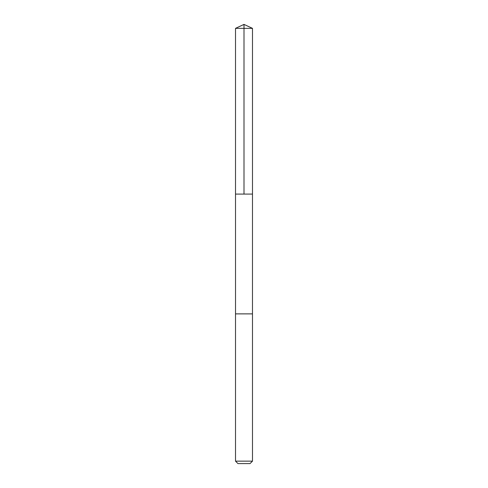<?xml version="1.0" encoding="UTF-8"?>
<svg xmlns="http://www.w3.org/2000/svg" width="488" height="488" viewBox="0 0 488 488"><rect width="100%" height="100%" fill="white"/><g stroke="black" fill="none" stroke-linecap="round" stroke-linejoin="round"><path stroke-width="0.73" d="M235.515 194.09L252.485 194.09L252.485 28.359L235.515 28.359L235.515 194.09L252.485 194.09L252.479 313.875L235.521 313.875L235.515 194.09M248.862 313.875L235.515 313.875L235.515 461.148L252.485 461.148L252.485 313.875L248.862 313.875M252.485 461.148L250.033 463.6L237.967 463.6L235.515 461.148M244 194.09L244 24.4L235.515 28.359M244 24.4L252.485 28.359"/></g></svg>
